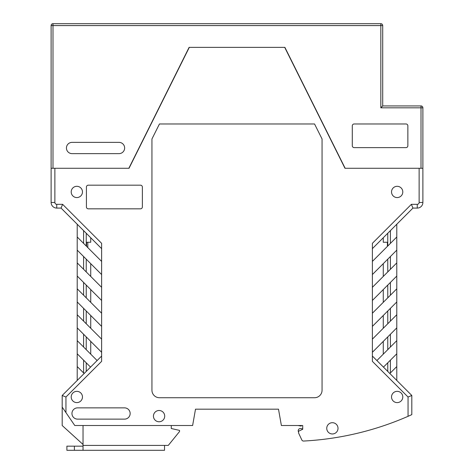 <?xml version="1.0" encoding="UTF-8"?>
<svg xmlns="http://www.w3.org/2000/svg" width="474" height="474" viewBox="0 0 474 474"><rect width="100%" height="100%" fill="white"/><g stroke="black" fill="none" stroke-linecap="round" stroke-linejoin="round"><path stroke-width="0.71" d="M380.829 23.7L380.829 25.578L52.993 25.578L52.993 23.7A1.878 1.878 0 0 0 51.115 25.578L52.993 25.578L52.993 168.276L51.115 168.276L51.115 25.578A1.878 1.878 0 0 1 52.993 23.7L380.829 23.7A1.878 1.878 -90 0 1 382.708 25.578A1.878 1.878 0 0 0 380.829 23.7A1.878 1.878 -90 0 1 382.708 25.578L380.829 25.578L380.829 107.817L382.708 105.939L382.708 25.578M52.993 168.276L128.845 168.276L189.108 47.359L284.892 47.359L345.155 168.276L422.885 168.276L422.885 107.817A1.878 1.878 0 0 0 421.007 105.939L382.708 105.939M407.865 125.841A1.878 1.878 0 0 0 405.987 123.969L354.167 123.969A1.878 1.878 0 0 0 352.289 125.841L352.289 145.749A1.878 1.878 0 0 0 354.167 147.621L405.987 147.621A1.878 1.878 0 0 0 407.865 145.749L407.865 125.841M119.01 142.366L72.066 142.366A5.635 5.635 0 0 0 66.437 148.001A5.635 5.635 0 0 0 72.066 153.635L119.01 153.635A5.635 5.635 0 0 0 124.644 148.001A5.635 5.635 0 0 0 119.01 142.366M51.115 146.875L51.115 159.264M421.007 105.939A1.878 1.878 -90 0 1 422.885 107.817A1.878 1.878 -90 0 0 421.007 105.939L421.007 107.817L380.829 107.817M298.584 432.021A2.252 2.252 0 0 1 300.925 428.567L302.72 428.958L302.72 425.516L281.378 425.516L278.499 409.181L280.116 418.382M298.022 425.516L301.215 426.079L301.215 425.516M408.055 397.028L408.055 416.314L411.811 414.637L411.811 395.47L408.055 397.028L372.38 361.354L372.38 243.328L411.379 204.33L417.256 204.33A1.878 1.878 0 0 0 419.129 202.451L419.129 168.276L344.965 168.276L284.69 47.359L189.31 47.359L129.035 168.276L54.871 168.276L54.871 202.451A1.878 1.878 0 0 0 56.744 204.33L62.621 204.33L101.62 243.328L101.62 313.231L77.215 288.82L77.215 340.646L97.117 360.548M86.227 246.012L86.227 233.244M86.227 271.922L86.227 259.154M86.227 297.838L86.227 285.07M86.227 323.748L86.227 310.98M86.227 349.658L86.227 336.89M86.227 371.438L86.227 362.8M77.215 288.82L77.215 224.232M77.215 380.45L77.215 340.646M77.215 276.058L101.62 300.463M83.596 282.439L83.596 295.207M101.62 313.231L101.62 361.354L65.945 397.028L65.945 412.605L74.773 425.516L192.622 425.516L195.501 409.181L278.499 409.181L195.501 409.181M408.055 416.314A300.421 300.421 0 0 1 303.627 441.051A1.878 1.878 0 0 1 301.825 439.973L298.584 433.029L298.584 431.198L302.72 429.272L302.72 425.516M151.941 138.989L151.941 390.215A7.513 7.513 0 0 0 159.454 397.727L314.546 397.727A7.513 7.513 0 0 0 322.059 390.215L322.059 138.989L314.546 123.969L159.454 123.969L151.941 138.989M142.366 187.052A1.878 1.878 0 0 0 140.488 185.18L88.288 185.18A1.878 1.878 0 0 0 86.416 187.052L86.416 206.96A1.878 1.878 0 0 0 88.288 208.833L140.488 208.833A1.878 1.878 0 0 0 142.366 206.96L142.366 187.052M338.015 428.33A5.635 5.635 0 0 0 329.566 423.454A5.635 5.635 0 0 0 329.566 433.212A5.635 5.635 0 0 0 338.015 428.33M153.446 416.125A5.635 5.635 0 0 1 161.895 411.248A5.635 5.635 0 0 1 161.895 421.007A5.635 5.635 0 0 1 153.446 416.125M76.835 197.569A5.635 5.635 0 0 1 71.959 189.12A5.635 5.635 0 0 1 81.718 189.12A5.635 5.635 0 0 1 76.835 197.569M397.165 402.61A5.635 5.635 0 0 1 392.282 394.161A5.635 5.635 0 0 1 402.041 394.161A5.635 5.635 0 0 1 397.165 402.61M124.532 407.865L77.588 407.865A5.635 5.635 0 0 0 71.953 413.5A5.635 5.635 0 0 0 77.588 419.129L124.532 419.129A5.635 5.635 0 0 0 130.16 413.5A5.635 5.635 0 0 0 124.532 407.865M71.207 396.975A5.635 5.635 0 0 1 79.656 392.099A5.635 5.635 0 0 1 79.656 401.851A5.635 5.635 0 0 1 71.207 396.975M391.53 191.934A5.635 5.635 0 0 1 399.979 187.058A5.635 5.635 0 0 1 399.979 196.817A5.635 5.635 0 0 1 391.53 191.934M86.6 242.255L86.6 246.391L86.6 242.255L90.73 242.255L90.73 237.752M419.129 202.451L422.885 202.451A5.635 5.635 0 0 1 417.256 208.086L417.256 204.33M51.115 168.276L51.115 202.451A5.635 5.635 0 0 0 56.744 208.086L56.744 204.33M411.379 204.33L412.937 208.086L417.256 208.086M422.885 202.451L422.885 168.276M387.773 362.8L387.773 371.438M387.773 336.89L387.773 349.658M387.773 310.98L387.773 323.748M387.773 285.07L387.773 297.838M387.773 259.154L387.773 271.922M387.773 233.244L387.773 246.012M383.454 367.119L396.785 353.788L396.785 224.232M411.811 395.47L372.38 356.045M389.841 373.506L396.785 366.556L396.785 353.788M396.785 380.45L396.785 366.556M396.785 314.736L372.38 339.141M372.38 352.289L396.785 327.878M390.404 347.027L390.404 334.259M376.883 360.548L396.785 340.646M390.404 243.381L390.404 230.619M396.785 237L372.38 261.411M396.785 288.82L372.38 313.231M372.38 326.379L396.785 301.968M390.404 295.207L390.404 282.439M372.38 300.463L396.785 276.058M396.785 262.91L372.38 287.321M390.404 269.297L390.404 256.529M372.38 274.553L396.785 250.142M412.937 208.086L372.38 248.643M62.621 204.33L61.063 208.086L56.744 208.086M390.404 321.117L390.404 308.349M390.404 372.943L390.404 360.175M383.27 237.752L383.27 242.255L387.4 242.255L387.4 246.391L387.4 242.255M383.27 263.663L383.27 276.431M383.27 289.573L383.27 302.341M383.27 315.483L383.27 328.251M383.27 341.399L383.27 354.167M77.215 250.142L101.62 274.553M83.596 256.529L83.596 269.297M101.62 287.321L77.215 262.91M101.62 261.411L77.215 237M83.596 230.619L83.596 243.381M61.063 208.086L101.62 248.643M77.215 353.788L90.546 367.119M101.62 356.045L62.189 395.47L62.189 425.516L83.033 444.464M62.189 407.113L65.945 412.605M62.189 395.47L65.945 397.028M77.215 301.968L101.62 326.379M83.596 308.349L83.596 321.117M101.62 339.141L77.215 314.736M83.596 334.259L83.596 347.027M77.215 327.878L101.62 352.289M90.73 263.663L90.73 276.431M90.73 289.573L90.73 302.341M90.73 315.483L90.73 328.251M90.73 341.399L90.73 354.167M83.596 360.175L83.596 372.943M84.159 373.506L77.215 366.556M299.811 435.653L301.825 439.973A1.878 1.878 0 0 0 303.627 441.051M83.033 425.516L83.033 450.3L164.525 450.3L164.525 445.418L168.276 445.418L179.545 431.524L179.545 430.398L171.28 428.52L171.28 425.516M83.033 450.3L66.887 450.3L66.887 446.17L83.033 446.17M87.814 247.6L87.814 242.255M187.491 50.611L187.491 51.008L187.491 50.611M333.412 144.718L333.412 145.097M329.655 137.561L329.655 137.182M421.007 168.276L421.007 107.817L422.885 107.817M51.115 202.451L54.871 202.451M74.394 450.3L74.394 446.17M83.033 445.418L164.525 445.418"/></g></svg>
